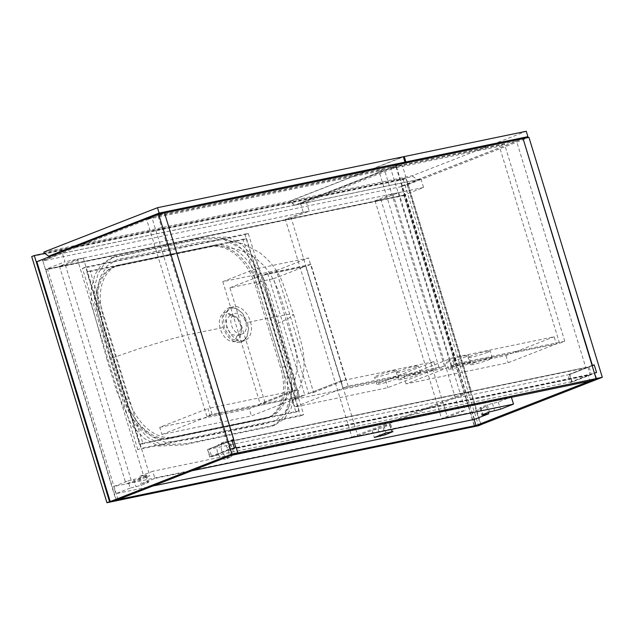 <?xml version="1.0" encoding="UTF-8"?>
<svg xmlns="http://www.w3.org/2000/svg" width="634" height="634" viewBox="0 0 634 634"><rect width="100%" height="100%" fill="white"/><g stroke="black" fill="none" stroke-linecap="round" stroke-linejoin="round"><path stroke-width="0.48" stroke-dasharray="3.17 2.38" d="M236.87 335.917L237.655 335.679L241.491 327.691L238.035 318.831L230.57 315.328L229.793 315.558L226.251 320.107L226.79 327.675L231.125 334.118L236.87 335.917L234.984 341.663C228.509 342.075 223.604 337.859 220.252 329.006C218.112 319.916 220.014 314.29 225.942 312.118L236.648 317.151L240.69 324.774L241.609 329.862L240.048 337.748L234.984 341.663M269.593 325.931L256.936 284.531C251.397 267.714 242.275 255.859 229.571 248.964C223.62 246.016 217.858 245.089 212.279 246.19L117.837 265.765C112.289 266.969 107.748 270.029 104.198 274.95C96.978 285.974 95.766 299.969 100.552 316.945L125.873 399.745C131.412 416.57 140.526 428.418 153.23 435.312C159.182 438.268 164.943 439.188 170.522 438.086L264.964 418.511C270.512 417.315 275.053 414.248 278.603 409.326C285.823 398.31 287.043 384.315 282.249 367.34L269.593 325.931M241.76 334.007A10.802 7.22 -111.3 0 1 231.672 325.765A10.802 7.22 -111.3 0 1 234.683 313.648A10.802 7.22 -111.3 0 1 235.46 313.418A10.802 7.22 -111.3 0 1 245.54 321.66A10.802 7.22 -111.3 0 1 242.537 333.777A10.802 7.22 -111.3 0 1 241.76 334.007M107.019 359.629L91.304 303.424L91.367 288.082L94.949 274.585L101.702 264.283L111.029 258.022L155.56 248.425L199.528 239.319L224.563 238.233L238.574 245.841L251.088 258.965L266.066 292.876L275.782 324.648L291.497 380.852L291.434 396.195L287.86 409.699L281.1 420.001L271.772 426.262L183.274 444.965L158.246 446.051L144.235 438.443L131.713 425.311L116.735 391.408L107.019 359.629M110.276 358.361L94.561 302.156L94.624 286.814L98.199 273.309L104.959 263.007L114.286 256.746L158.817 247.157L202.785 238.043L227.812 236.965L241.823 244.566L254.345 257.697L269.323 291.608L279.039 323.38L294.755 379.584L294.691 394.927L291.109 408.431L284.357 418.733L275.029 424.986L186.531 443.697L161.496 444.775L147.492 437.167L134.971 424.043L119.992 390.132L110.276 358.361M243.813 340.72A17.847 11.927 -111.3 0 1 227.154 327.104A17.847 11.927 -111.3 0 1 232.115 307.086A17.847 11.927 -111.3 0 1 233.407 306.705A17.847 11.927 -111.3 0 1 250.065 320.321A17.847 11.927 -111.3 0 1 245.096 340.339A17.847 11.927 -111.3 0 1 243.813 340.72M240.952 341.837L242.236 341.457L247.133 336.638L248.576 328.253L242.862 313.616L236.847 308.742L230.546 307.823L229.254 308.203L223.406 315.716L224.285 328.214L231.442 338.865L240.952 341.837L240.722 342.534C233.027 343.018 227.186 338.009 223.208 327.501C220.664 316.715 222.922 310.026 229.976 307.435L236.466 308.37L242.695 313.41L247.498 322.468L248.591 328.515L246.737 337.882L240.722 342.534M276.781 323.847L290.641 370.177L292.028 393.151L285.474 411.783L275.845 420.58L263.902 424.067L190.358 439.346L165.331 442.263L152.057 436.755L139.757 425.834L129.915 410.808L123.464 393.421L102.581 325.163L96.962 292.092L100.085 277.185L107.13 265.923L117.322 259.528L199.797 242.22L223.873 239.454L243.567 249.78L259.377 270.892L276.781 323.847L288.193 318.577L293.693 314.662L289.698 314.171L278.191 316.104L247.498 322.468M230.546 307.823L229.976 307.435M137.824 449.625L82.404 268.348L244.978 234.659L300.397 415.928L137.824 449.625L141.081 448.349L85.661 267.08L82.404 268.348M85.661 267.08L248.235 233.383L303.654 414.66L300.397 415.928M303.654 414.66L141.081 448.349M248.235 233.383L244.978 234.659M299.185 410.824L142.808 443.237L90.123 270.916L246.507 238.503L299.185 410.824L295.935 412.1L139.551 444.505L86.874 272.184L243.25 239.771L295.935 412.1M90.123 270.916L86.874 272.184M142.808 443.237L139.551 444.505M246.507 238.503L243.25 239.771M225.355 459.151A8.218 5.492 -111.3 0 1 217.684 452.882A8.218 5.492 -111.3 0 1 219.966 443.657A8.218 5.492 -111.3 0 1 220.561 443.483A8.218 5.492 -111.3 0 1 228.232 449.752A8.218 5.492 -111.3 0 1 225.95 458.976A8.218 5.492 -111.3 0 1 225.355 459.151M229.587 457.494A8.218 5.492 -111.3 0 1 221.916 451.226A8.218 5.492 -111.3 0 1 224.198 442.009A8.218 5.492 -111.3 0 1 224.793 441.835A8.218 5.492 -111.3 0 1 232.464 448.103A8.218 5.492 -111.3 0 1 230.182 457.32A8.218 5.492 -111.3 0 1 229.587 457.494M31.7 256.548L403.287 179.533L405.895 178.519L44.705 253.378M481.127 424.59L405.895 178.519M403.287 179.533L478.551 425.707M255.304 285.165L280.624 367.974A46.971 31.375 -111.3 0 1 266.732 418.147A46.971 31.375 -111.3 0 1 263.34 419.153L168.89 438.72A46.971 31.375 -111.3 0 1 124.24 400.379L98.928 317.579A46.971 31.375 -111.3 0 1 112.812 267.405A46.971 31.375 -111.3 0 1 116.212 266.399L210.654 246.824A46.971 31.375 -111.3 0 1 255.304 285.165L259.536 283.517L284.856 366.317A46.971 31.375 -111.3 0 1 270.964 416.49A46.971 31.375 -111.3 0 1 267.572 417.497L173.122 437.072A46.971 31.375 -111.3 0 1 128.472 398.731L103.16 315.93A46.971 31.375 -111.3 0 1 117.044 265.757A46.971 31.375 -111.3 0 1 120.444 264.75L214.886 245.176A46.971 31.375 -111.3 0 1 259.536 283.517M117.995 499.608L47.534 269.149L405.498 194.963L474.129 419.431M116.363 500.242L45.91 269.783L403.874 195.597L474.343 426.103M403.874 195.597L405.498 194.963M45.91 269.783L47.534 269.149M229.239 441.407L587.821 367.086L590.151 374.694L231.561 449.015L229.239 441.407L227.281 442.167L585.871 367.847L516.559 141.144L522.741 138.727L401.306 186.134L407.194 184.914L528.954 137.38M227.281 442.167L157.977 215.465L516.559 141.144M231.561 449.015L229.611 449.775L231.323 455.37M237.504 452.953L235.777 447.303M233.471 439.75L164.499 212.976M157.977 215.465L164.158 213.048M587.821 367.086L585.871 367.847M590.151 374.694L588.193 375.455L589.905 381.05M588.193 375.455L229.611 449.775M36.843 261.668L42.724 260.447L164.483 212.921M236.125 447.232L211.701 456.765L209.378 449.157L232.028 440.313M42.724 260.447L116.07 500.361M234.263 447.62L211.701 456.765M209.846 457.154L207.516 449.538L231.941 440.012M207.516 449.538L209.378 449.157M592.053 365.43L567.961 374.837L570.291 382.445L594.383 373.046M474.636 425.993L401.306 186.134M407.194 184.914L480.54 424.82M592.148 365.739L569.823 374.456L572.145 382.064L596.562 372.53M572.145 382.064L570.291 382.445M569.823 374.456L567.961 374.837M229.556 449.015L227.36 441.85L589.041 366.888L591.237 374.052L229.556 449.015L210.02 456.639L207.833 449.474L227.36 441.85M207.833 449.474L569.514 374.52L589.041 366.888M569.514 374.52L571.702 381.676L591.237 374.052M571.702 381.676L210.02 456.639M139.71 476.356L152.731 471.268L154.918 478.432L141.897 483.512L139.71 476.356L145.59 475.135L146.581 475.048L145.463 475.635L138.949 478.179L127.989 480.929L130.176 488.093L141.144 485.343L148.768 482.212L141.897 483.512M474.438 419.359L472.243 412.203L486.571 406.608L488.339 412.401M383.871 425.747L390.742 424.447L383.118 427.578L372.15 430.327L383.871 425.747L386.058 432.911M486.571 406.608L479.7 407.908L487.324 404.785L498.292 402.035L511.313 396.947L152.731 471.268M472.243 412.203L113.66 486.524L127.989 480.929M191.856 470.777L154.918 478.432M130.176 488.093L115.848 493.68L113.66 486.524M152.786 486.024L115.848 493.68M498.292 402.035L500.48 409.199M372.15 430.327L374.345 437.484M420.976 178.954L423.575 187.458L404.048 195.082L401.441 186.578L420.976 178.954L62.394 253.275L64.993 261.779L45.458 269.402L42.858 260.899L62.394 253.275M401.441 186.578L42.858 260.899M423.575 187.458L64.993 261.779M404.048 195.082L45.458 269.402M43.841 252.063L289.706 201.113L403.327 156.757M53.43 255.193L294.604 205.21L399.444 164.285M294.604 205.21L289.976 202L44.111 252.958M289.706 201.113L289.976 202M414.842 367.665A11.507 0.967 163 0 0 418.266 365.873A11.507 0.967 163 0 0 411.466 367.031A11.507 0.967 163 0 0 399.674 370.811A11.507 0.967 163 0 0 396.25 372.602A11.507 0.967 163 0 0 403.05 371.445A11.507 0.967 163 0 0 414.842 367.665M401.861 377.975A11.507 0.967 -17 0 1 413.661 374.195A11.507 0.967 -17 0 1 420.453 373.038A11.507 0.967 -17 0 1 417.037 374.829A11.507 0.967 -17 0 1 405.237 378.609A11.507 0.967 -17 0 1 398.445 379.766A11.507 0.967 -17 0 1 401.861 377.975M393.167 372.158A11.507 0.967 163 0 0 396.583 370.367A11.507 0.967 163 0 0 389.791 371.524A11.507 0.967 163 0 0 377.999 375.304A11.507 0.967 163 0 0 374.575 377.095A11.507 0.967 163 0 0 381.375 375.938A11.507 0.967 163 0 0 393.167 372.158M380.186 382.461A11.507 0.967 -17 0 1 391.978 378.688A11.507 0.967 -17 0 1 398.778 377.531A11.507 0.967 -17 0 1 395.354 379.322A11.507 0.967 -17 0 1 383.562 383.102A11.507 0.967 -17 0 1 376.77 384.259A11.507 0.967 -17 0 1 380.186 382.461M433.807 361.705L340.759 380.994L292.575 399.8L385.63 380.519L433.807 361.705L436.002 368.869L342.946 388.159L294.762 406.965L387.818 387.675L436.002 368.869M292.575 399.8L294.762 406.965M385.63 380.519L387.818 387.675M340.759 380.994L342.946 388.159L439.251 368.195L444.458 366.159L348.153 386.122L342.946 388.159L305.723 266.407L262.373 275.394L299.597 397.138L210.108 415.69L207.912 408.526L297.409 389.981L299.597 397.138L251.413 415.952L161.924 434.496L159.728 427.332L207.912 408.526M161.924 434.496L210.108 415.69M159.728 427.332L249.225 408.787L251.413 415.952M297.409 389.981L249.225 408.787M379.037 171.259L384.252 169.223L151.851 217.391L146.644 219.419L379.037 171.259L439.251 368.195M444.458 366.159L384.252 169.223M348.153 386.122L310.937 264.378L267.58 273.365L304.803 395.109L212.065 414.327L151.851 217.391M212.065 414.327L206.85 416.364L146.644 219.419M206.85 416.364L299.597 397.138L304.803 395.109M310.937 264.378L305.723 266.407M267.58 273.365L262.373 275.394M292.298 391.035L297.251 390.013L262.151 275.204L305.81 266.153L340.91 380.963L345.871 379.932L308.576 257.967L255.011 269.07L292.298 391.035L260.067 403.62L265.02 402.59L297.251 390.013M265.02 402.59L229.92 287.788L273.579 278.738L308.679 393.54L313.64 392.517L276.345 270.552L222.78 281.654L255.011 269.07M222.78 281.654L260.067 403.62M276.345 270.552L308.576 257.967M313.64 392.517L345.871 379.932M308.679 393.54L340.91 380.963M273.579 278.738L305.81 266.153M229.92 287.788L262.151 275.204M300.54 203.443L306.42 202.222L309.162 211.17L291.252 218.159L357.83 435.915L351.941 437.135L285.371 219.38L303.274 212.39L300.54 203.443L396.258 166.076L402.138 164.856L471.45 391.558L465.57 392.779L396.258 166.076M351.941 437.135L465.57 392.779M306.42 202.222L402.138 164.856M357.83 435.915L471.45 391.558M285.371 219.38L291.252 218.159M303.274 212.39L309.162 211.17M290.911 201.81L295.531 205.02L417.537 179.731L412.916 176.529L290.911 201.81L290.634 200.915L403.375 156.907M295.531 205.02L400.379 164.087M290.634 200.915L412.639 175.634L526.26 131.278M417.537 179.731L522.384 138.806M412.639 175.634L412.916 176.529M396.02 166.782L390.806 168.818L499.346 146.319L504.553 144.29L396.02 166.782L456.226 363.726L451.02 365.755L390.806 168.818M451.02 365.755L559.553 343.263L499.346 146.319M559.553 343.263L564.759 341.227L504.553 144.29M564.759 341.227L456.226 363.726M486.73 352.591A11.507 0.967 163 0 0 490.153 350.792A11.507 0.967 163 0 0 483.354 351.949A11.507 0.967 163 0 0 471.561 355.729A11.507 0.967 163 0 0 468.146 357.521A11.507 0.967 163 0 0 474.937 356.363A11.507 0.967 163 0 0 486.73 352.591M473.749 362.894A11.507 0.967 -17 0 1 485.549 359.113A11.507 0.967 -17 0 1 492.341 357.956A11.507 0.967 -17 0 1 488.925 359.747A11.507 0.967 -17 0 1 477.125 363.528A11.507 0.967 -17 0 1 470.333 364.685A11.507 0.967 -17 0 1 473.749 362.894M465.055 357.077A11.507 0.967 163 0 0 468.478 355.286A11.507 0.967 163 0 0 461.679 356.443A11.507 0.967 163 0 0 449.886 360.223A11.507 0.967 163 0 0 446.463 362.014A11.507 0.967 163 0 0 453.262 360.857A11.507 0.967 163 0 0 465.055 357.077M452.074 367.387A11.507 0.967 -17 0 1 463.866 363.607A11.507 0.967 -17 0 1 470.666 362.45A11.507 0.967 -17 0 1 467.25 364.241A11.507 0.967 -17 0 1 455.45 368.021A11.507 0.967 -17 0 1 448.658 369.178A11.507 0.967 -17 0 1 452.074 367.387M556.303 343.937L454.269 365.081L452.082 357.925L554.116 336.773L556.303 343.937L508.119 362.743L406.085 383.895L454.269 365.081M406.085 383.895L403.898 376.731L505.932 355.587L554.116 336.773M403.898 376.731L452.082 357.925M505.932 355.587L508.119 362.743M77.38 259.211L83.26 257.99L65.357 264.98L59.477 266.201L77.38 259.211L143.958 476.966L149.838 475.746L131.927 482.736L126.047 483.956L143.958 476.966M59.477 266.201L126.047 483.956M83.26 257.99L149.838 475.746M65.357 264.98L131.927 482.736M380.899 199.583L375.019 200.804L392.921 193.814L398.802 192.593L380.899 199.583L447.469 417.338L441.589 418.559L459.499 411.569L465.38 410.349L447.469 417.338M398.802 192.593L465.38 410.349M375.019 200.804L441.589 418.559M392.921 193.814L459.499 411.569M230.57 315.328L225.942 312.118M112.535 357.893L138.743 348.787L169.841 339.38C191.167 333.563 203.966 331.693 223.208 327.501M214.886 245.176L210.654 246.824M120.444 264.75L116.212 266.399M103.16 315.93L98.928 317.579M128.472 398.731L124.24 400.379M173.122 437.072L168.89 438.72M267.572 417.497L263.34 419.153M284.856 366.317L280.624 367.974M480.691 407.828L482.751 414.588M480.818 407.329L483.005 414.485M487.324 404.785L489.511 411.949M492.404 403.256L494.599 410.412M145.59 475.135L147.777 482.292M145.463 475.635L147.651 482.799M138.949 478.179L141.144 485.343M133.869 479.708L136.056 486.872M389.759 424.526L391.947 431.691M389.625 425.034L391.677 431.746M383.118 427.578L384.886 433.371M378.038 429.107L379.932 435.304M241.491 327.691L241.609 329.862M238.035 318.831L236.648 317.151M278.809 409.041L287.788 395.465C291.814 389.252 294.509 382.5 295.888 375.225C297.623 365.858 297.425 356.649 295.278 347.583L286.956 316.723C280.046 296.474 275.338 272.311 254.622 257.681C248.758 253.386 242.275 250.478 235.174 248.956L221.052 246.103M229.793 315.558L234.683 313.648M114.286 256.746L111.029 258.022M242.236 341.457L245.096 340.339M285.474 411.783L293.661 399.349C302.513 386.486 306.824 366.65 302.133 345.958L293.693 314.662L282.669 282.685C277.716 270.544 269.894 260.423 259.203 252.308L243.266 243.868L223.873 239.454M229.254 308.203L232.115 307.086M237.655 335.679L242.537 333.777M275.029 424.986L271.772 426.262M224.198 442.009L219.966 443.657M117.044 265.757L112.812 267.405M270.964 416.49L266.732 418.147M230.182 457.32L225.95 458.976M479.7 407.908L481.888 415.072M146.581 475.048L148.768 482.212M390.742 424.447L392.937 431.611M420.453 373.038L418.266 365.873M398.778 377.531L396.583 370.367M376.77 384.259L374.575 377.095M398.445 379.766L396.25 372.602M492.341 357.956L490.153 350.792M470.666 362.45L468.478 355.286M448.658 369.178L446.463 362.014M470.333 364.685L468.146 357.521"/><path stroke-width="0.95" d="M106.964 502.722L31.7 256.548L34.307 255.534L109.571 501.708L106.964 502.722L478.551 425.707L481.127 424.59M474.129 419.431L475.976 425.469L474.343 426.103L481.158 424.693M475.976 425.469L117.995 499.608M109.571 501.708L118.011 499.663M44.705 253.378L34.307 255.534M596.095 378.641L589.905 381.05L231.323 455.37L237.504 452.953L596.095 378.641L523.066 138.6L528.954 137.38L602.3 377.293L596.42 378.506L594.383 373.046M235.777 447.303L233.471 439.75M164.499 212.976L522.741 138.727M233.795 439.624L231.941 440.012L234.263 447.62L236.125 447.232L237.829 452.827L116.07 500.361L110.189 501.581L36.843 261.668L158.603 214.141L164.483 212.921L233.795 439.624L232.028 440.313M110.189 501.581L231.949 454.047L158.603 214.141M237.829 452.827L231.949 454.047M602.3 377.293L480.54 424.82L474.652 426.04L596.42 378.506M594.708 372.919L596.562 372.53L594.24 364.922L592.053 365.43M592.378 365.303L523.066 138.6M594.24 364.922L592.148 365.739M488.339 412.401L488.759 413.772L474.438 419.359L152.786 486.024M511.424 397.32L513.5 404.112L191.856 470.777M374.345 437.484L385.306 434.734L392.937 431.611L386.058 432.911L374.345 437.484M513.5 404.112L500.48 409.199L489.511 411.949L483.005 414.485L481.888 415.072L482.878 414.993L488.759 413.772M159.102 213.087L48.739 256.168L44.111 252.958L43.841 252.063L157.462 207.714L403.327 156.757L404.967 162.13L159.102 213.087L157.462 207.714M399.444 164.285L404.967 162.13M48.739 256.168L53.43 255.193M400.379 164.087L405.903 161.932L404.254 156.566L526.26 131.278L527.908 136.651L405.903 161.932M403.375 156.907L404.254 156.566M522.384 138.806L527.908 136.651M482.751 414.588L482.878 414.993M391.677 431.746L391.82 432.19M384.886 433.371L385.306 434.734M379.932 435.304L380.226 436.263"/></g></svg>
